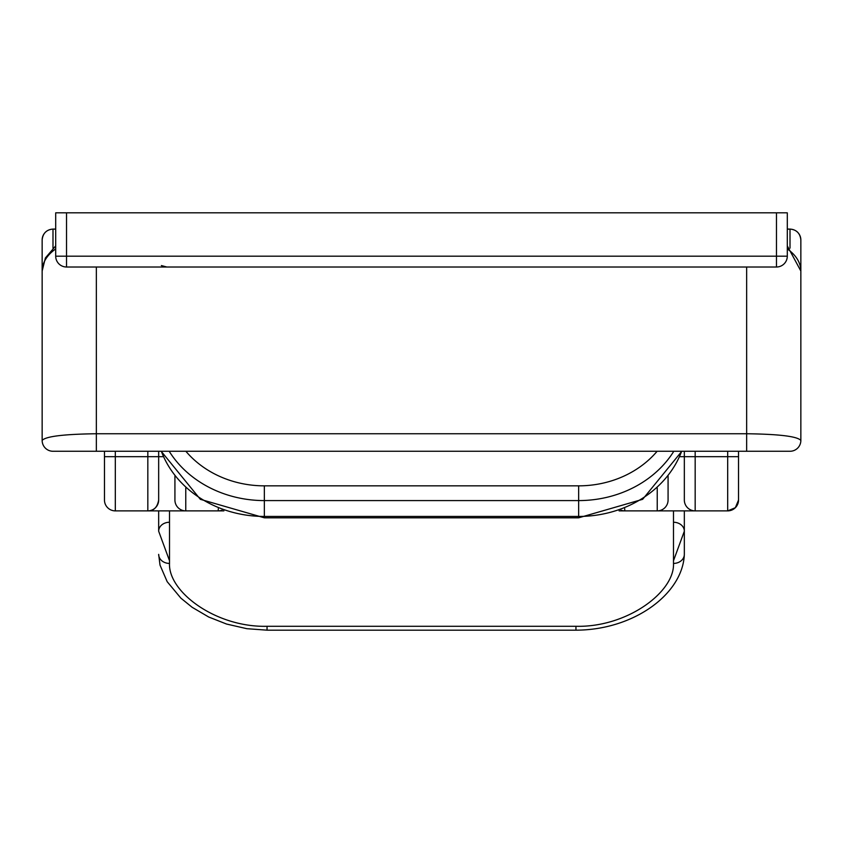 <?xml version="1.0" encoding="UTF-8"?>
<svg xmlns="http://www.w3.org/2000/svg" width="843" height="843" viewBox="0 0 843 843"><rect width="100%" height="100%" fill="white"/><g stroke="black" fill="none" stroke-linecap="round" stroke-linejoin="round"><path stroke-width="1.26" d="M684.337 500.015L684.337 456.685L679.648 456.685M163.352 456.685L158.663 456.685L158.663 500.015M738.531 451.268L738.531 500.047A10.843 10.843 0 0 1 727.688 510.879L657.234 510.879A10.843 10.843 0 0 0 668.077 500.047L668.077 476.095L668.077 500.047A10.843 10.843 0 0 1 657.234 510.879L624.726 510.879A10.843 10.843 0 0 1 620.964 510.205M174.922 476.095L174.922 500.047L174.922 476.095M223.88 510.879L185.766 510.879A10.843 10.843 0 0 1 174.922 500.047M218.274 510.879A10.843 10.843 0 0 0 222.036 510.205A10.843 10.843 0 0 1 218.274 510.879L218.274 508.719M681.66 451.268A108.389 94.637 0 0 1 578.656 516.443L578.656 517.813L264.344 517.813L264.344 516.443L578.656 516.443L578.656 500.584L264.344 500.584L264.344 516.443A108.389 94.637 0 0 1 161.34 451.268M776.466 212.826L787.299 212.826L787.299 256.177A10.843 10.843 0 0 1 776.466 267.01L66.534 267.01A10.843 10.843 0 0 1 55.701 256.177L55.701 212.826L66.534 212.826L66.534 256.177L776.466 256.177L776.466 212.826L66.534 212.826M42.15 239.981L42.15 239.918C42.856 233.279 46.47 229.665 52.993 229.075L52.993 229.148A10.843 10.833 180 0 0 42.15 239.981L42.15 440.436C45.596 436.4 63.657 434.177 96.344 433.745L96.344 451.268L746.656 451.268L746.656 433.745C779.343 434.177 797.404 436.4 800.85 440.436A10.843 10.843 0 0 1 790.007 451.268L746.656 451.268L790.007 451.268A10.843 10.843 0 0 0 800.85 440.436A10.843 10.843 0 0 1 790.007 451.268M800.85 239.981A10.843 10.833 180 0 0 790.007 229.148L790.007 229.075C796.53 229.665 800.144 233.279 800.85 239.918L800.85 271.024A54.194 33.414 180 0 0 787.299 248.927M787.299 245.882L800.85 271.024L800.85 440.436M42.15 256.177L42.15 271.024L45.385 257.969L55.701 245.882M96.344 451.268L52.993 451.268L96.344 451.268M52.993 451.268A10.843 10.843 0 0 1 42.15 440.436A10.843 10.843 0 0 0 52.993 451.268A10.843 10.843 0 0 1 42.15 440.436M695.169 451.268L695.169 456.685L727.688 456.685L727.688 510.879L735.349 507.707L738.531 500.047L738.531 467.528M185.766 487.96L185.766 510.879L115.312 510.879A10.843 10.843 0 0 1 104.469 500.047L104.469 451.268M624.726 508.719L624.726 510.879L619.12 510.879M169.506 510.879L169.506 563.43C168.21 591.955 215.966 627.561 267.052 626.296L575.948 626.296C627.213 627.561 674.821 591.797 673.494 563.43A10.843 9.062 0 0 0 684.337 554.367L684.337 510.879L684.337 554.367C682.904 593.872 633.904 630.037 575.948 630.174L575.948 626.296M695.169 510.879A10.843 10.843 0 0 1 684.337 500.047A10.843 10.843 0 0 0 695.169 510.879L695.169 456.685L684.337 456.685L684.337 451.268M158.663 451.268L158.663 456.685L147.831 456.685L147.831 451.268M169.506 522.249A10.843 8.946 0 0 0 158.663 531.195L158.663 510.879M147.831 510.879A10.843 10.843 0 0 0 158.663 500.047C157.325 507.37 153.711 510.984 147.831 510.879L147.831 456.685L115.312 456.685L115.312 510.879M673.494 560.743L684.337 531.195A10.843 8.946 180 0 0 673.494 522.249M158.663 531.195L169.506 560.732M169.506 563.43A10.843 9.062 180 0 1 158.663 554.367L160.022 565.126L167.177 581.681L180.897 598.161L192.12 607.276L208.685 617.002L226.535 624.041L246.841 628.688L267.052 630.174L575.948 630.174M657.234 510.879L657.234 487.96M185.871 451.268A97.546 85.175 0 0 0 264.344 485.842L578.656 485.842A97.546 85.175 0 0 0 657.129 451.268M776.466 256.177L787.299 256.177A10.843 10.843 0 0 1 776.466 267.01L776.466 256.177M55.701 256.177L66.534 256.177L66.534 267.01M673.81 451.268A108.389 94.637 180 0 1 578.656 500.584L578.656 485.842M264.344 485.842L264.344 500.584A108.389 94.637 180 0 1 169.19 451.268M96.344 267.01L96.344 433.745L746.656 433.745L746.656 267.01M55.701 248.927A54.194 33.414 180 0 0 42.15 271.024M787.299 229.148L790.007 229.148L790.007 248.169M52.993 248.169L52.993 229.148L55.701 229.148M738.531 456.685L727.688 456.685L727.688 451.268M115.312 451.268L115.312 456.685L104.469 456.685M673.494 563.43L673.494 510.879M267.052 626.296L267.052 630.174M161.182 451.268L200.349 499.319L264.344 517.813M578.656 517.813L642.651 499.319L681.818 451.268M166.798 267.01L161.371 265.566M787.299 229.075L790.007 229.075M52.993 229.075L55.701 229.075"/></g></svg>
